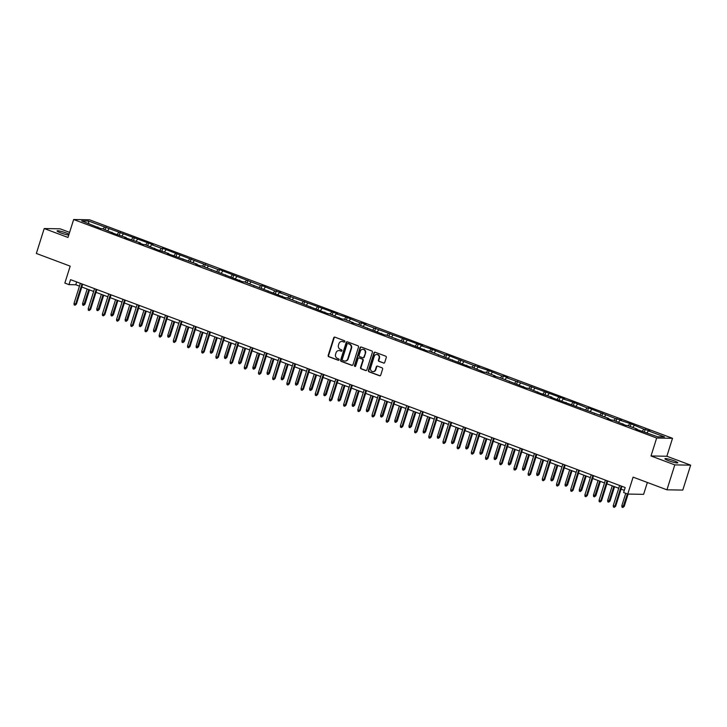 <?xml version="1.0" encoding="UTF-8"?>
<svg xmlns="http://www.w3.org/2000/svg" width="727" height="727" viewBox="0 0 727 727"><rect width="100%" height="100%" fill="white"/><g stroke="black" fill="none" stroke-linecap="round" stroke-linejoin="round"><path stroke-width="1.09" d="M344.834 341.635A0.727 0.663 -89 0 0 344.425 340.709L334.938 337.155A1.036 0.945 -89 0 0 333.729 337.801L328.177 355.412A1.036 0.945 -89 0 0 328.768 356.721L338.255 360.283A0.727 0.663 -89 0 0 339.091 359.829A0.727 0.663 -89 0 0 338.682 358.911L337.455 358.447A3.308 3.026 -89 0 1 335.583 354.249L336.047 352.786A3.308 3.026 -89 0 1 339.891 350.723L341.117 351.177A0.727 0.663 -89 0 0 341.963 350.732A0.727 0.663 -89 0 0 341.554 349.814L340.327 349.351A3.308 3.026 -89 0 1 338.455 345.152L338.918 343.68A3.308 3.026 -89 0 1 342.762 341.626L343.989 342.081A0.727 0.663 -89 0 0 344.834 341.635M674.093 460.809A6.743 0.845 17.5 0 0 664.923 458.737A6.743 0.845 17.5 0 0 668.613 460.718A6.743 0.845 17.5 0 0 677.782 462.79A6.743 0.845 17.5 0 0 674.093 460.809M69.029 234.194A6.743 0.845 17.5 0 0 66.248 232.985A6.743 0.845 17.5 0 0 57.069 230.913A6.743 0.845 17.5 0 0 60.759 232.894A6.743 0.845 17.5 0 0 68.747 235.075M69.592 232.386L60.059 228.805L44.211 228.542L36.35 253.459L70.192 266.146L64.848 283.085L68.983 284.639L75.781 284.757L79.47 286.138M690.65 465.162L666.859 456.247L651.01 455.974L674.801 464.889L690.65 465.162L682.789 490.08L666.941 489.816L633.099 477.13L627.755 494.069L643.613 494.342L647.357 482.474M674.801 464.889L666.941 489.816M383.52 363.082A1.036 0.945 -89 0 0 384.719 362.437L386.282 357.493A1.036 0.945 -89 0 0 385.701 356.185L375.159 352.231A1.036 0.945 -89 0 0 373.96 352.877L368.407 370.488A1.036 0.945 -89 0 0 368.989 371.806L379.53 375.75A1.036 0.945 -89 0 0 380.73 375.105L382.611 369.143A1.036 0.945 -89 0 0 382.029 367.826L377.513 366.135A1.036 0.945 -89 0 0 376.313 366.781L375.386 369.743A2.763 2.526 -89 0 1 372.951 371.606A2.763 2.526 -89 0 1 370.606 367.953L374.26 356.357A2.763 2.526 -89 0 1 376.695 354.485A2.763 2.526 -89 0 1 379.04 358.147L378.431 360.074A1.036 0.945 -89 0 0 379.012 361.392L383.947 363.091A1.036 0.945 -89 0 0 384.029 363.109M627.755 494.069L623.621 492.524L625.193 487.535L70.555 279.659L68.983 284.639M651.01 455.974L656.663 438.036L73.654 219.518L89.503 219.781L672.52 438.299L656.663 438.036M44.211 228.542L67.993 237.456L73.654 219.518M358.511 347.088A1.036 0.945 -89 0 0 357.929 345.779L347.388 341.826A1.036 0.945 -89 0 0 346.188 342.472L340.636 360.083A1.036 0.945 -89 0 0 341.217 361.392L351.759 365.345A1.036 0.945 -89 0 0 352.958 364.7L358.511 347.088M361.274 347.033L371.815 350.977A1.036 0.945 -89 0 1 372.397 352.295L366.844 369.907A1.036 0.945 -89 0 1 365.645 370.543L361.137 368.853A1.036 0.945 -89 0 1 360.547 367.544L362.8 360.401A1.036 0.945 -89 0 0 362.219 359.093L359.229 357.966A1.036 0.945 -89 0 0 358.02 358.611L355.676 366.044A0.727 0.663 -89 0 1 354.431 365.581L360.074 347.67A1.036 0.945 -89 0 1 361.274 347.033M657.708 436.8L635.625 429.039L637.052 429.057L627.41 425.449L625.974 425.422L613.224 420.124L611.789 420.106L607.236 418.398L608.672 418.425L550.475 397.124L551.911 397.142L540.833 393.507L528.075 388.209L526.639 388.191L499.694 377.577L493.715 375.85L495.142 375.868L485.5 372.251L484.064 372.233L471.314 366.935L469.878 366.917L428.739 350.977L427.303 350.959L386.164 335.02L384.728 335.002L357.784 324.387L351.804 322.661L353.231 322.679L343.589 319.062L342.153 319.044L329.404 313.746L327.968 313.728L286.829 297.788L285.393 297.77L244.254 281.831L242.818 281.812L201.679 265.873L200.243 265.855L195.699 264.146L197.135 264.174L167.319 253.514L168.755 253.532L157.677 249.897L144.918 244.599L143.483 244.581L138.939 242.873L140.375 242.9L124.744 237.556L126.18 237.575L115.102 233.94L102.343 228.641L100.908 228.623L81.697 220.908L88.467 221.017L153.124 244.735L151.689 244.717L161.33 248.334L162.766 248.352L218.091 269.608L219.527 269.626L260.666 285.566L262.102 285.584L274.861 290.882L280.84 292.608L279.404 292.59L337.61 313.882L336.174 313.864L347.252 317.499L360.001 322.797L361.437 322.815L365.99 324.524L364.554 324.496L422.75 345.798L421.315 345.779L432.392 349.414L445.151 354.712L446.587 354.731L473.531 365.345L479.52 367.071L478.084 367.053L489.162 370.688L501.912 375.986L503.348 376.004L507.9 377.713L506.465 377.686L564.661 398.987L563.225 398.969L574.303 402.604L587.062 407.902L588.497 407.92L615.442 418.534L621.431 420.261L619.995 420.242L631.072 423.877L643.822 429.175L649.811 430.902L648.375 430.875L664.478 436.909L657.708 436.8M642.404 431.066L643.822 429.175M632.763 427.449L634.18 425.559M637.116 429.593L637.052 429.057M628.219 425.749L629.637 423.859M618.577 422.133L619.995 420.242M622.93 424.277L622.866 423.741M614.024 420.424L615.442 418.534M604.382 416.816L605.8 414.917M608.735 418.961L608.672 418.425M599.83 415.108L601.256 413.218M590.188 411.491L591.605 409.601M594.541 413.636L594.486 413.1M585.644 409.792L587.062 407.902M576.002 406.175L577.42 404.285M580.355 408.32L580.291 407.783M571.449 404.466L572.867 402.576M561.807 400.859L563.225 398.969M566.16 403.003L566.097 402.467M557.264 399.15L558.681 397.26M547.622 395.533L549.039 393.643M551.975 397.678L551.911 397.142M543.069 393.834L544.487 391.944M533.427 390.217L534.845 388.327M537.78 392.362L537.716 391.826M528.874 388.509L530.301 386.619M519.232 384.901L520.65 383.011M523.585 387.046L523.531 386.51M514.689 383.193L516.106 381.302M505.047 379.576L506.465 377.686M509.4 381.73L509.336 381.193M500.494 377.876L501.912 375.986M490.852 374.26L492.27 372.369M495.205 376.404L495.142 375.868M486.308 372.56L487.726 370.661M476.667 368.943L478.084 367.053M481.02 371.088L480.956 370.552M472.114 367.235L473.531 365.345M462.472 363.627L463.89 361.728M466.825 365.772L466.761 365.236M457.919 361.919L459.346 360.029M448.277 358.302L449.695 356.412M452.63 360.447L452.576 359.91M443.734 356.603L445.151 354.712M434.092 352.986L435.509 351.096M438.445 355.13L438.381 354.594M429.539 351.277L430.957 349.387M419.897 347.67L421.315 345.779M424.25 349.814L424.186 349.278M415.353 345.961L416.771 344.071M405.711 342.344L407.129 340.454M410.064 344.489L410.001 343.953M401.159 340.645L402.576 338.755M391.517 337.028L392.934 335.138M395.87 339.173L395.806 338.637M386.964 335.32L388.391 333.429M377.322 331.712L378.749 329.822M381.675 333.857L381.62 333.32M372.778 330.003L374.196 328.113M363.137 326.387L364.554 324.496M367.489 328.54L367.426 327.995M358.584 324.687L360.001 322.797M348.942 321.07L350.359 319.18M353.295 323.215L353.231 322.679M344.398 319.371L345.816 317.472M334.756 315.754L336.174 313.864M339.109 317.899L339.046 317.363M330.203 314.046L331.621 312.156M320.562 310.438L321.979 308.539M324.914 312.583L324.851 312.047M316.009 308.73L317.435 306.839M306.367 305.113L307.794 303.223M310.72 307.257L310.665 306.721M301.823 303.413L303.241 301.523M292.181 299.797L293.599 297.906M296.534 301.941L296.471 301.405M287.628 298.088L289.046 296.198M277.987 294.48L279.404 292.59M282.34 296.625L282.285 296.089M273.443 292.772L274.861 290.882M263.801 289.155L265.219 287.265M268.154 291.3L268.09 290.764M259.248 287.456L260.666 285.566M249.606 283.839L251.024 281.949M253.959 285.984L253.896 285.447M245.054 282.131L246.48 280.24M235.412 278.523L236.838 276.633M239.765 280.667L239.71 280.131M230.868 276.814L232.286 274.924M221.226 273.198L222.644 271.307M225.579 275.351L225.515 274.806M216.673 271.498L218.091 269.608M207.031 267.881L208.449 265.991M211.384 270.026L211.33 269.49M202.488 266.182L203.905 264.283M192.846 262.565L194.263 260.675M197.199 264.71L197.135 264.174M188.293 260.857L189.711 258.966M178.651 257.249L180.069 255.35M183.004 259.394L182.94 258.857M174.098 255.54L175.525 253.65M164.456 251.924L165.883 250.033M168.809 254.068L168.755 253.532M159.913 250.224L161.33 248.334M150.271 246.607L151.689 244.717M154.624 248.752L154.56 248.216M145.718 244.899L147.136 243.009M136.076 241.291L137.494 239.401M140.429 243.436L140.375 242.9M131.532 239.583L132.95 237.693M121.891 235.966L123.308 234.076M126.244 238.111L126.18 237.575M117.338 234.267L118.755 232.376M107.696 230.65L109.114 228.76M112.049 232.794L111.985 232.258M103.143 228.941L104.57 227.051M88.467 221.017L88.785 223.562M666.859 456.247L672.52 438.299M81.797 287.011L93.656 291.454M95.991 292.327L107.85 296.78M110.177 297.652L122.036 302.096M124.372 302.968L136.231 307.412M138.566 308.284L150.425 312.737M152.752 313.61L164.611 318.053M166.946 318.926L178.806 323.37M181.132 324.242L192.991 328.686M195.327 329.567L207.186 334.011M209.521 334.883L221.381 339.327M223.707 340.2L235.566 344.643M237.902 345.516L249.761 349.969M252.087 350.841L263.946 355.285M266.282 356.157L278.141 360.601M280.477 361.473L292.336 365.926M294.662 366.799L306.521 371.243M308.857 372.115L320.716 376.559M323.042 377.431L334.902 381.875M337.237 382.756L349.096 387.2M351.432 388.073L363.291 392.516M365.617 393.389L377.477 397.833M379.812 398.705L391.671 403.158M393.998 404.03L405.857 408.474M408.192 409.346L420.052 413.79M422.387 414.663L434.246 419.115M436.573 419.988L448.432 424.432M450.767 425.304L462.626 429.748M464.953 430.62L476.812 435.064M479.148 435.946L491.007 440.389M493.342 441.262L505.201 445.706M507.528 446.578L519.387 451.022M521.722 451.903L533.582 456.347M535.908 457.219L547.767 461.663M550.103 462.536L561.962 466.979M564.297 467.852L576.157 472.305M578.483 473.177L590.342 477.621M592.678 478.493L604.537 482.937M606.863 483.809L618.722 488.253M621.058 489.135L624.302 490.352M76.662 281.949L75.781 284.757M97.854 227.478L97.8 226.942M646.957 432.765L648.375 430.875M105.17 229.705L106.006 227.078M119.364 235.021L120.191 232.395M133.559 240.346L134.386 237.72M147.745 245.662L148.572 243.036M161.939 250.979L162.766 248.352M176.125 256.295L176.961 253.678M190.32 261.62L191.146 258.994M204.514 266.936L205.341 264.31M218.7 272.252L219.527 269.626M232.894 277.578L233.721 274.951M247.08 282.894L247.916 280.268M261.275 288.21L262.102 285.584M275.469 293.535L276.296 290.909M289.655 298.852L290.482 296.225M303.85 304.168L304.677 301.541M318.035 309.493L318.871 306.867M332.23 314.809L333.057 312.183M346.425 320.125L347.252 317.499M360.61 325.442L361.437 322.815M374.805 330.767L375.632 328.141M388.99 336.083L389.826 333.457M403.185 341.399L404.012 338.773M417.38 346.724L418.207 344.098M431.565 352.041L432.392 349.414M445.76 357.357L446.587 354.731M459.946 362.682L460.782 360.056M474.14 367.998L474.967 365.372M488.335 373.315L489.162 370.688M502.521 378.631L503.348 376.004M516.715 383.956L517.542 381.33M530.901 389.272L531.737 386.646M545.096 394.588L545.922 391.962M559.29 399.914L560.117 397.287M573.476 405.23L574.303 402.604M587.67 410.546L588.497 407.92M601.856 415.871L602.692 413.245M616.051 421.187L616.878 418.561M630.245 426.504L631.072 423.877M644.431 431.82L645.258 429.194M343.989 342.081L343.189 341.626A3.308 3.026 -89 0 0 342.044 341.454M339.173 350.559A3.308 3.026 -89 0 1 340.318 350.732L341.536 351.186M334.856 337.128A1.036 0.945 -89 0 0 334.166 337.81L328.613 355.421A1.036 0.945 -89 0 0 329.195 356.73L338.673 360.283M347.315 341.799A1.036 0.945 -89 0 0 346.615 342.481L341.063 360.092A1.036 0.945 -89 0 0 341.654 361.401L352.186 365.354A1.036 0.945 -89 0 0 352.268 365.372M348.169 343.535A0.727 0.663 -89 0 1 348.369 343.571L347.942 343.562A0.727 0.663 -89 0 0 347.097 344.016L342.226 359.474A0.727 0.663 -89 0 0 342.635 360.392L343.935 360.874A3.308 3.026 -89 0 0 347.779 358.82L351.105 348.251A3.308 3.026 -89 0 0 349.233 344.053L347.942 343.562A0.727 0.663 -89 0 1 348.169 343.535L347.733 343.526M345.08 361.046A3.308 3.026 -89 0 0 348.206 358.829L347.779 358.82M348.369 343.571L349.669 344.053A3.308 3.026 -89 0 1 351.532 348.26L348.206 358.829M359.147 357.938A1.036 0.945 -89 0 1 359.656 357.975L362.646 359.093A1.036 0.945 -89 0 1 363.227 360.41L360.974 367.553A1.036 0.945 -89 0 0 361.564 368.862L366.072 370.552A1.036 0.945 -89 0 0 366.144 370.579M361.201 347.006A1.036 0.945 -89 0 0 360.501 347.679L354.858 365.581A0.727 0.663 -89 0 0 355.258 366.499M365.136 352.986A2.763 2.526 -89 0 0 362.8 349.333A2.763 2.526 -89 0 0 360.365 351.196L359.074 355.285A1.036 0.945 -89 0 0 359.656 356.593L362.646 357.72A1.036 0.945 -89 0 0 363.845 357.075L365.563 352.995A2.763 2.526 -89 0 0 363.009 349.342M363.155 357.748A1.036 0.945 -89 0 0 364.282 357.084L363.845 357.075M365.563 352.995L364.282 357.084M376.913 354.494A2.763 2.526 -89 0 1 379.467 358.157L378.858 360.083A1.036 0.945 -89 0 0 379.439 361.401L383.947 363.091M373.16 371.606A2.763 2.526 -89 0 0 375.814 369.743L375.386 369.743M377.44 366.108A1.036 0.945 -89 0 0 376.74 366.79L375.814 369.743M375.087 352.213A1.036 0.945 -89 0 0 374.387 352.886L368.834 370.497A1.036 0.945 -89 0 0 369.416 371.806L379.957 375.759A1.036 0.945 -89 0 0 380.03 375.786M84.986 304.204L83.614 305.358L82.705 305.013L82.578 303.586L84.986 304.204L89.503 289.9M83.614 305.358L88.812 289.637M82.578 303.586L87.167 289.028M81.987 283.939L75.653 304.05L76.426 304.068L75.054 305.213L75.653 304.05L74.009 303.441L80.352 283.33M76.426 304.068L82.687 284.202M75.054 305.213L74.136 304.877L74.009 303.441M99.181 309.529L97.809 310.674L96.9 310.338L96.773 308.902L99.181 309.529L103.697 295.217M97.809 310.674L102.998 294.962M96.773 308.902L101.362 294.344M113.376 314.846L112.003 316L111.095 315.654L110.967 314.218L113.376 314.846L117.883 300.533M112.003 316L117.192 300.278M110.967 314.218L115.557 299.66M96.182 289.264L89.839 309.366L90.611 309.384L89.239 310.529L89.839 309.366L88.203 308.757L94.546 288.646M90.611 309.384L96.873 289.519M89.239 310.529L88.331 310.193L88.203 308.757M110.377 294.58L104.034 314.691L104.806 314.7L103.434 315.854L104.034 314.691L102.398 314.073L108.732 293.962M104.806 314.7L111.067 294.844M103.434 315.854L102.525 315.509L102.398 314.073M127.561 320.162L126.189 321.316L125.28 320.97L125.153 319.535L127.561 320.162L132.078 305.858M126.189 321.316L131.378 305.594M125.153 319.535L129.742 304.986M124.562 299.897L118.219 320.007L118.992 320.016L117.62 321.17L118.219 320.007L116.584 319.398L122.927 299.288M118.992 320.016L125.253 300.16M117.62 321.17L116.711 320.825L116.584 319.398M141.756 325.487L140.384 326.632L139.475 326.296L139.348 324.86L141.756 325.487L146.263 311.174M140.384 326.632L145.573 310.911M139.348 324.86L143.937 310.302M138.757 305.222L132.414 325.323L133.186 325.342L131.814 326.487L132.414 325.323L130.778 324.715L137.121 304.604M133.186 325.342L139.448 305.476M131.814 326.487L130.905 326.15L130.778 324.715M155.941 330.803L154.569 331.948L153.661 331.612L153.533 330.176L155.941 330.803L160.458 316.49M154.569 331.948L159.767 316.236M153.533 330.176L158.123 315.618M152.943 310.538L146.609 330.649L147.381 330.658L146.009 331.812L146.609 330.649L144.964 330.031L151.307 309.92M147.381 330.658L153.642 310.792M146.009 331.812L145.091 331.467L144.964 330.031M170.136 336.119L168.764 337.273L167.855 336.928L167.728 335.492L170.136 336.119L174.653 321.816M168.764 337.273L173.953 321.552M167.728 335.492L172.317 320.943M167.137 315.854L160.794 335.965L161.567 335.974L160.194 337.128L160.794 335.965L159.158 335.347L165.502 315.245M161.567 335.974L167.828 316.118M160.194 337.128L159.286 336.783L159.158 335.347M184.331 341.445L182.959 342.59L182.05 342.253L181.923 340.818L184.331 341.445L188.838 327.132M182.959 342.59L188.148 326.868M181.923 340.818L186.512 326.259M181.332 321.17L174.989 341.281L175.761 341.299L174.389 342.444L174.989 341.281L173.353 340.672L179.687 320.562M175.761 341.299L182.023 321.434M174.389 342.444L173.48 342.108L173.353 340.672M198.516 346.761L197.144 347.906L196.235 347.57L196.108 346.134L198.516 346.761L203.033 332.448M197.144 347.906L202.333 332.194M196.108 346.134L200.697 331.576M195.518 326.496L189.174 346.606L189.947 346.615L188.575 347.76L189.174 346.606L187.539 345.988L193.882 325.878M189.947 346.615L196.208 326.75M188.575 347.76L187.666 347.424L187.539 345.988M212.711 352.077L211.339 353.231L210.43 352.886L210.303 351.45L212.711 352.077L217.219 337.773M211.339 353.231L216.528 337.51M210.303 351.45L214.892 336.892M226.897 357.402L225.524 358.547L224.616 358.202L224.489 356.775L226.897 357.402L231.413 343.089M225.524 358.547L230.723 342.826M224.489 356.775L229.078 342.217M241.091 362.718L239.719 363.863L238.81 363.527L238.683 362.091L241.091 362.718L245.599 348.406M239.719 363.863L244.908 348.151M238.683 362.091L243.272 347.533M255.286 368.035L253.914 369.189L253.005 368.843L252.878 367.408L255.286 368.035L259.793 353.731M253.914 369.189L259.103 353.467M252.878 367.408L257.467 352.849M269.472 373.351L268.099 374.505L267.191 374.16L267.063 372.724L269.472 373.351L273.988 359.047M268.099 374.505L273.288 358.784M267.063 372.724L271.653 358.175M283.666 378.676L282.294 379.821L281.385 379.485L281.258 378.049L283.666 378.676L288.174 364.363M282.294 379.821L287.483 364.109M281.258 378.049L285.847 363.491M297.852 383.992L296.48 385.137L295.571 384.801L295.444 383.365L297.852 383.992L302.368 369.679M296.48 385.137L301.678 369.425M295.444 383.365L300.033 368.807M312.047 389.308L310.674 390.463L309.766 390.117L309.638 388.681L312.047 389.308L316.554 375.005M310.674 390.463L315.863 374.741M309.638 388.681L314.228 374.132M326.241 394.634L324.869 395.779L323.96 395.443L323.833 394.007L326.241 394.634L330.749 380.321M324.869 395.779L330.058 380.057M323.833 394.007L328.422 379.449M340.427 399.95L339.055 401.095L338.146 400.759L338.019 399.323L340.427 399.95L344.943 385.637M339.055 401.095L344.244 385.383M338.019 399.323L342.608 384.765M209.712 331.812L203.369 351.923L204.142 351.932L202.769 353.086L203.369 351.923L201.733 351.305L208.076 331.194M204.142 351.932L210.403 332.075M202.769 353.086L201.861 352.74L201.733 351.305M223.898 337.128L217.564 357.239L218.336 357.257L216.964 358.402L217.564 357.239L215.919 356.63L222.262 336.519M218.336 357.257L224.598 337.392M216.964 358.402L216.046 358.066L215.919 356.63M238.092 342.453L231.749 362.555L232.522 362.573L231.15 363.718L231.749 362.555L230.114 361.946L236.457 341.835M232.522 362.573L238.783 342.708M231.15 363.718L230.241 363.382L230.114 361.946M252.287 347.77L245.944 367.88L246.717 367.889L245.344 369.043L245.944 367.88L244.308 367.262L250.642 347.152M246.717 367.889L252.978 348.033M245.344 369.043L244.436 368.698L244.308 367.262M266.473 353.086L260.13 373.196L260.902 373.205L259.53 374.36L260.13 373.196L258.494 372.587L264.837 352.477M260.902 373.205L267.163 353.349M259.53 374.36L258.621 374.014L258.494 372.587M280.667 358.411L274.324 378.513L275.097 378.531L273.725 379.676L274.324 378.513L272.689 377.904L279.032 357.793M275.097 378.531L281.358 358.665M273.725 379.676L272.816 379.34L272.689 377.904M294.853 363.727L288.519 383.838L289.291 383.847L287.919 385.001L288.519 383.838L286.874 383.22L293.217 363.109M289.291 383.847L295.553 363.982M287.919 385.001L287.001 384.656L286.874 383.22M309.048 369.043L302.705 389.154L303.477 389.163L302.105 390.317L302.705 389.154L301.069 388.536L307.412 368.435M303.477 389.163L309.738 369.307M302.105 390.317L301.196 389.972L301.069 388.536M323.242 374.36L316.899 394.47L317.672 394.488L316.3 395.633L316.899 394.47L315.264 393.861L321.598 373.751M317.672 394.488L323.933 374.623M316.3 395.633L315.391 395.297L315.264 393.861M337.428 379.685L331.085 399.795L331.857 399.805L330.485 400.95L331.085 399.795L329.449 399.178L335.792 379.067M331.857 399.805L338.119 379.939M330.485 400.95L329.576 400.613L329.449 399.178M354.622 405.266L353.249 406.42L352.341 406.075L352.213 404.639L354.622 405.266L359.129 390.962M353.249 406.42L358.438 390.699M352.213 404.639L356.803 390.081M351.623 385.001L345.28 405.112L346.052 405.121L344.68 406.275L345.28 405.112L343.644 404.494L349.987 384.392M346.052 405.121L352.313 385.265M344.68 406.275L343.771 405.93L343.644 404.494M368.807 410.591L367.435 411.736L366.526 411.391L366.399 409.964L368.807 410.591L373.324 396.279M367.435 411.736L372.633 396.015M366.399 409.964L370.988 395.406M365.808 390.317L359.474 410.428L360.247 410.446L358.874 411.591L359.474 410.428L357.829 409.819L364.172 389.708M360.247 410.446L366.508 390.581M358.874 411.591L357.957 411.255L357.829 409.819M383.002 415.908L381.63 417.053L380.721 416.716L380.594 415.281L383.002 415.908L387.509 401.595M381.63 417.053L386.819 401.34M380.594 415.281L385.183 400.722M380.003 395.642L373.66 415.744L374.432 415.762L373.06 416.907L373.66 415.744L372.024 415.135L378.367 395.025M374.432 415.762L380.694 395.897M373.06 416.907L372.151 416.571L372.024 415.135M397.196 421.224L395.824 422.378L394.915 422.033L394.788 420.597L397.196 421.224L401.704 406.92M395.824 422.378L401.013 406.657M394.788 420.597L399.377 406.039M394.198 400.959L387.854 421.069L388.627 421.078L387.255 422.233L387.854 421.069L386.219 420.451L392.553 400.341M388.627 421.078L394.888 401.222M387.255 422.233L386.346 421.887L386.219 420.451M411.382 426.54L410.01 427.694L409.101 427.349L408.974 425.913L411.382 426.54L415.899 412.236M410.01 427.694L415.199 411.973M408.974 425.913L413.563 411.364M408.383 406.275L402.04 426.385L402.813 426.404L401.44 427.549L402.04 426.385L400.404 425.777L406.747 405.666M402.813 426.404L409.074 406.538M401.44 427.549L400.532 427.203L400.404 425.777M425.577 431.865L424.204 433.01L423.296 432.674L423.169 431.238L425.577 431.865L430.084 417.552M424.204 433.01L429.393 417.298M423.169 431.238L427.758 416.68M422.578 411.6L416.235 431.702L417.007 431.72L415.635 432.865L416.235 431.702L414.599 431.093L420.942 410.982M417.007 431.72L423.268 411.855M415.635 432.865L414.726 432.529L414.599 431.093M439.762 437.181L438.39 438.336L437.481 437.99L437.354 436.554L439.762 437.181L444.279 422.869M438.39 438.336L443.588 422.614M437.354 436.554L441.943 421.996M436.763 416.916L430.429 437.027L431.193 437.036L429.821 438.19L430.429 437.027L428.785 436.409L435.128 416.298M431.193 437.036L437.463 417.171M429.821 438.19L428.912 437.845L428.785 436.409M453.957 442.498L452.585 443.652L451.676 443.306L451.549 441.871L453.957 442.498L458.464 428.194M452.585 443.652L457.774 427.93M451.549 441.871L456.138 427.322M468.152 447.823L466.779 448.968L465.862 448.632L465.743 447.196L468.152 447.823L472.659 433.51M466.779 448.968L471.968 433.247M465.743 447.196L470.333 432.638M482.337 453.139L480.965 454.284L480.056 453.948L479.929 452.512L482.337 453.139L486.854 438.826M480.965 454.284L486.154 438.572M479.929 452.512L484.518 437.954M496.532 458.455L495.16 459.609L494.251 459.264L494.124 457.828L496.532 458.455L501.039 444.152M495.16 459.609L500.349 443.888M494.124 457.828L498.713 443.279M510.717 463.781L509.345 464.926L508.437 464.589L508.309 463.154L510.717 463.781L515.234 449.468M509.345 464.926L514.543 449.204M508.309 463.154L512.898 448.595M524.912 469.097L523.54 470.242L522.631 469.906L522.504 468.47L524.912 469.097L529.42 454.784M523.54 470.242L528.729 454.529M522.504 468.47L527.093 453.912M539.107 474.413L537.735 475.567L536.817 475.222L536.699 473.786L539.107 474.413L543.614 460.109M537.735 475.567L542.924 459.846M536.699 473.786L541.288 459.228M553.292 479.729L551.92 480.883L551.011 480.538L550.884 479.102L553.292 479.729L557.809 465.425M551.92 480.883L557.109 465.162M550.884 479.102L555.473 464.553M567.487 485.054L566.115 486.199L565.206 485.863L565.079 484.427L567.487 485.054L571.995 470.742M566.115 486.199L571.304 470.487M565.079 484.427L569.668 469.869M581.673 490.371L580.3 491.525L579.392 491.179L579.265 489.744L581.673 490.371L586.189 476.058M580.3 491.525L585.499 475.803M579.265 489.744L583.854 475.185M450.958 422.233L444.615 442.343L445.387 442.352L444.015 443.506L444.615 442.343L442.979 441.725L449.322 421.624M445.387 442.352L451.649 422.496M444.015 443.506L443.106 443.161L442.979 441.725M465.153 427.549L458.81 447.659L459.582 447.678L458.21 448.823L458.81 447.659L457.174 447.05L463.508 426.94M459.582 447.678L465.843 427.812M458.21 448.823L457.301 448.486L457.174 447.05M479.338 432.874L472.995 452.985L473.768 452.994L472.396 454.139L472.995 452.985L471.36 452.367L477.703 432.256M473.768 452.994L480.029 433.128M472.396 454.139L471.487 453.802L471.36 452.367M493.533 438.19L487.19 458.301L487.962 458.31L486.59 459.464L487.19 458.301L485.554 457.683L491.897 437.581M487.962 458.31L494.224 438.454M486.59 459.464L485.681 459.119L485.554 457.683M507.719 443.506L501.385 463.617L502.148 463.635L500.776 464.78L501.385 463.617L499.74 463.008L506.083 442.897M502.148 463.635L508.418 443.77M500.776 464.78L499.867 464.444L499.74 463.008M521.913 448.832L515.57 468.942L516.343 468.951L514.97 470.096L515.57 468.942L513.934 468.324L520.278 448.214M516.343 468.951L522.604 449.086M514.97 470.096L514.062 469.76L513.934 468.324M536.108 454.148L529.765 474.258L530.537 474.268L529.165 475.422L529.765 474.258L528.129 473.641L534.463 453.53M530.537 474.268L536.799 454.411M529.165 475.422L528.256 475.076L528.129 473.641M550.294 459.464L543.95 479.575L544.723 479.593L543.351 480.738L543.95 479.575L542.315 478.966L548.658 458.855M544.723 479.593L550.984 459.728M543.351 480.738L542.442 480.393L542.315 478.966M564.488 464.789L558.145 484.891L558.918 484.909L557.545 486.054L558.145 484.891L556.509 484.282L562.852 464.171M558.918 484.909L565.179 465.044M557.545 486.054L556.637 485.718L556.509 484.282M578.674 470.105L572.34 490.216L573.103 490.225L571.731 491.379L572.34 490.216L570.695 489.598L577.038 469.488M573.103 490.225L579.374 470.36M571.731 491.379L570.822 491.034L570.695 489.598M595.867 495.687L594.495 496.841L593.586 496.496L593.459 495.06L595.867 495.687L600.375 481.383M594.495 496.841L599.684 481.12M593.459 495.06L598.048 480.511M592.868 475.422L586.525 495.532L587.298 495.541L585.926 496.695L586.525 495.532L584.89 494.914L591.233 474.813M587.298 495.541L593.559 475.685M585.926 496.695L585.017 496.35L584.89 494.914M610.062 501.012L608.69 502.157L607.772 501.821L607.654 500.385L610.062 501.012L614.569 486.699M608.69 502.157L613.879 486.436M607.654 500.385L612.243 485.827M607.063 480.738L600.72 500.848L601.493 500.867L600.12 502.012L600.72 500.848L599.084 500.24L605.418 480.129M601.493 500.867L607.754 481.001M600.12 502.012L599.212 501.675L599.084 500.24M624.248 506.328L622.875 507.473L621.967 507.137L621.839 505.701L624.248 506.328L628.11 494.078M622.875 507.473L627.383 493.933M621.839 505.701L625.747 493.315M621.249 486.063L614.906 506.174L615.678 506.183L614.306 507.337L614.906 506.174L613.27 505.556L619.613 485.445M615.678 506.183L621.939 486.318M614.306 507.337L613.397 506.992L613.27 505.556"/></g></svg>
